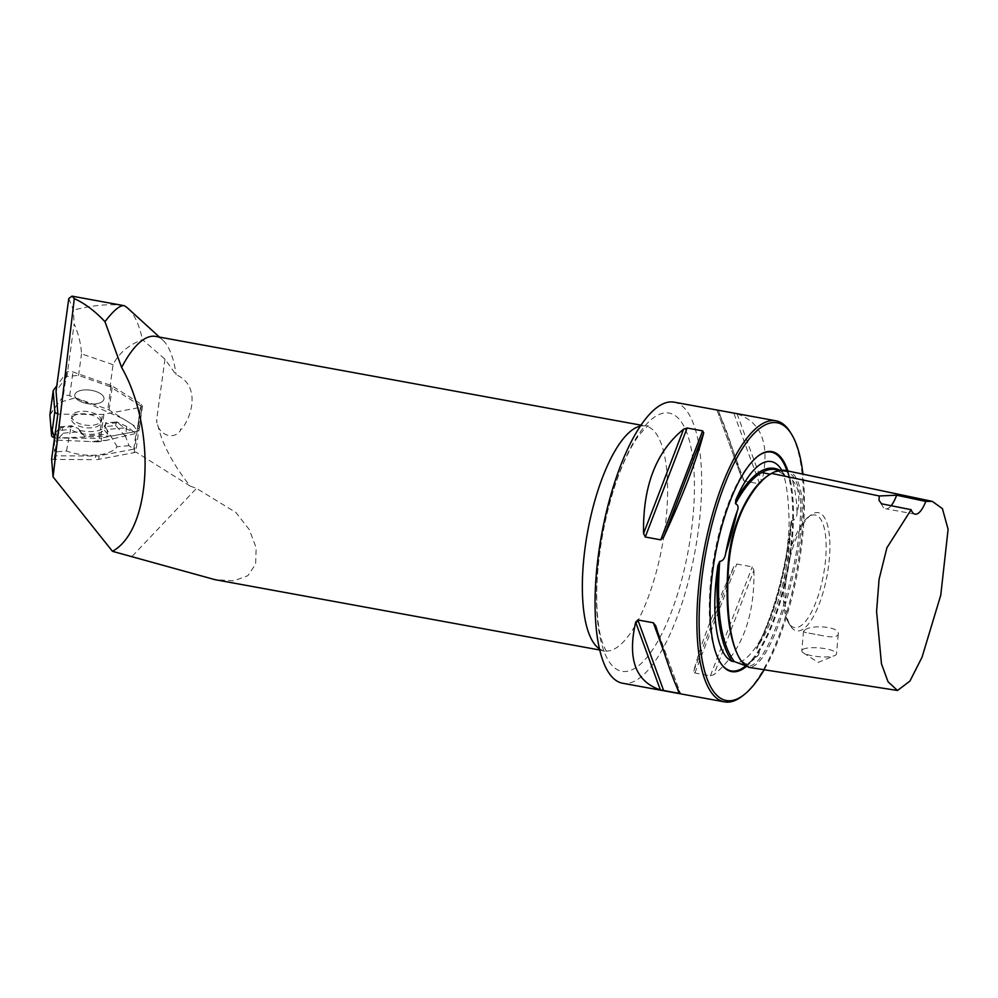 <?xml version="1.0" encoding="UTF-8"?>
<svg xmlns="http://www.w3.org/2000/svg" width="998" height="998" viewBox="0 0 998 998"><rect width="100%" height="100%" fill="white"/><g stroke="black" fill="none" stroke-linecap="round" stroke-linejoin="round"><path stroke-width="0.75" stroke-dasharray="4.99 3.74" d="M49.962 414.557A4.541 2.108 -172.2 0 1 50.112 414.27L63.298 396.318A4.541 2.108 -172.2 0 1 69.685 395.782L107.834 409.367A4.541 2.108 -172.2 0 1 109.069 409.953L138.036 428.13A4.541 2.108 -172.2 0 1 139.196 429.826A4.541 2.108 -172.2 0 1 137.1 431.261L100.598 438.172A4.541 2.108 -172.2 0 1 99.151 438.297A4.541 2.108 7.8 0 0 100.598 438.172L101.621 437.985A11.427 5.314 -172.2 0 1 97.979 438.284L97.48 441.84L101.135 441.528L135.94 433.494L126.771 426.495L125.436 436.188L129.016 445.682L133.782 449.162L99.176 455.724A11.427 5.314 -172.2 0 1 95.534 456.036L95.035 459.666A11.427 5.314 7.8 0 0 98.677 459.354L134.156 452.643A4.541 2.108 7.8 0 0 135.79 451.957L142.015 406.71L110.042 386.638L113.061 364.682C118.625 353.392 128.43 345.034 142.452 339.632L164.969 359.168L176.097 374.737C199.213 384.405 193.699 413.284 181.848 429.015L180.376 429.29L180.476 430.512C172.404 441.852 156.299 433.032 156.661 419.522C160.179 440.168 171.344 462.361 190.156 486.088L135.79 451.957M110.042 386.638L78.543 375.423L66.928 376.408L74.126 324.038C78.418 333.407 80.875 343.337 81.512 353.866L113.061 364.682M66.928 376.408L56.038 391.228M68.787 298.527L73.415 310.091L74.126 324.038M78.543 375.423L81.512 353.866M137.1 431.261L140.381 407.384L103.892 414.295A4.541 2.108 -172.2 0 1 102.445 414.42L60.292 414.182A4.541 2.108 7.8 0 1 57.859 413.858A4.541 2.108 7.8 0 0 60.292 414.182L102.445 414.42A4.541 2.108 7.8 0 0 103.892 414.295L140.381 407.384A4.541 2.108 7.8 0 0 142.015 406.71M133.782 449.162L135.94 433.494M49.9 414.981L58.657 402.643L75.411 397.815L123.028 418.711L132.934 424.923L137.612 431.136L112.724 435.876L57.023 438.06L97.979 438.284M97.48 441.84L57.722 440.143L55.564 455.812L95.534 456.036M51.634 459.117A4.541 2.108 7.8 0 0 54.054 459.442L95.035 459.666M190.156 486.088L196.506 488.359L235.865 512.461L249.238 529.539L256.174 547.79L255.613 564.12L247.841 575.709L233.769 580.824L214.869 579.626M181.848 429.015L180.526 429.128L180.476 430.512M155.626 336.401A114.308 37.961 -79.6 0 1 162.799 340.143A114.308 37.961 -79.6 0 1 176.097 374.737M128.131 308.519A139.708 46.407 -79.6 0 1 142.452 339.632M124.239 305.7C110.429 303.567 93.5 305.039 73.415 310.091M674.074 402.157A142.876 47.455 -79.6 0 1 701.644 486.438A142.876 47.455 -79.6 0 1 622.677 683.256M742.574 695.88A142.876 47.455 100.4 0 0 803.452 505.05A142.876 47.455 100.4 0 0 790.678 432.795M753.927 570.369C754.8 617.475 741.439 652.243 713.869 674.673L710.401 675.833L694.895 672.989L693.785 671.005C700.521 644.758 713.869 609.99 733.829 566.689L736.749 564.007L752.243 566.852L753.927 570.369L713.869 674.673M737.135 413.933C761.961 422.329 770.194 444.883 761.848 481.61L759.653 483.893L744.146 481.061L741.751 477.942C729.276 437.398 721.043 414.844 717.051 410.265L741.913 478.416L717.051 410.265L718.335 410.353L737.135 413.933L761.848 481.61M785.601 470.495C794.183 470.994 799.685 480.624 802.118 499.387C802.592 520.806 800.147 543.648 794.757 567.924C785.276 611.786 766.726 666.215 749.373 667.45M741.926 664.506A103.118 34.256 100.4 0 0 758.181 655.312L745.381 665.641M792.287 480.088C798.924 487.398 800.521 498.326 797.078 512.872A103.118 34.256 100.4 0 0 792.287 480.088L775.87 469.621L785.164 475.609L783.33 473.102A101.921 33.857 100.4 0 0 781.771 470.183M764.181 669.745A141.167 46.894 100.4 0 0 802.953 474.15M746.479 666.377A111.813 37.138 100.4 0 0 786.486 577.53A111.813 37.138 100.4 0 0 787.909 470.981M758.181 655.312C759.977 652.355 759.49 650.234 756.721 648.974L756.459 648.189C771.691 619.958 786.037 571.318 790.878 522.441L791.751 520.682C794.982 520.232 796.766 517.625 797.078 512.872M791.751 520.682C787.696 566.515 773.724 617.662 756.721 648.974L757.257 646.954A101.921 33.857 100.4 0 0 790.79 524.175L790.878 522.441M891.127 505.699A28.58 9.493 -79.6 0 1 885.625 508.768A28.58 9.493 -79.6 0 1 882.669 506.373A28.58 9.493 -79.6 0 1 881.521 503.778M117.115 422.803L105.588 423.788L105.663 422.765L116.941 422.004L124.214 427.98L135.204 432.645M124.214 427.98L106.936 429.452L107.559 434.118L84.443 436.076L77.994 428.292A19.997 9.294 -172.2 0 1 73.453 426.52L61.926 427.493L63.398 433.144L57.597 439.232L57.722 440.143M63.398 433.144L80.676 431.685L84.443 436.076M129.016 445.682L117.115 446.692A35.429 16.467 -172.2 0 1 66.479 450.996L54.578 452.007L55.564 455.812M126.771 426.495L116.941 422.004M125.436 436.188L115.718 425.635L105.139 426.533L117.115 446.692M116.23 421.867L115.718 425.635M105.588 423.788A19.997 9.294 -172.2 0 1 104.266 426.059L106.936 429.452M80.676 431.685L77.994 428.292M66.479 450.996L70.596 429.464L60.03 430.363L54.516 442.214L54.578 452.007M73.453 426.52L71.12 425.709L60.267 426.82L55.851 432.521L54.516 442.214M105.676 423.426L105.114 427.481A19.997 9.294 7.8 0 1 91.866 434.292A19.997 9.294 7.8 0 1 70.596 429.464L71.12 425.709M105.114 427.481A19.997 9.294 7.8 0 0 105.139 426.533L105.663 422.765M79.952 430.4A19.997 9.294 7.8 0 0 103.068 428.441L104.266 426.059M60.554 426.608L60.03 430.363M55.851 432.521L57.597 439.232M60.267 426.82L61.926 427.493M83.869 389.981A14.733 6.849 7.8 0 0 74.8 394.959A14.733 6.849 7.8 0 0 88.46 403.753A14.733 6.849 7.8 0 0 103.992 398.975A14.733 6.849 7.8 0 0 94.885 391.166A14.733 6.849 7.8 0 0 83.869 389.981A14.733 6.849 -172.2 0 1 103.992 398.975A14.733 6.849 -172.2 0 1 88.46 403.753A14.733 6.849 -172.2 0 1 74.8 394.959A14.733 6.849 -172.2 0 1 83.869 389.981M91.953 412.536A14.733 6.849 -172.2 0 1 101.047 420.345A14.733 6.849 -172.2 0 1 85.529 425.123A14.733 6.849 -172.2 0 1 71.856 416.328A14.733 6.849 -172.2 0 1 91.953 412.536M785.651 584.142A60.08 19.96 100.4 0 0 790.428 625.846A60.08 19.96 100.4 0 0 827.093 575.397A60.08 19.96 100.4 0 0 810.663 515.217A60.08 19.96 100.4 0 0 785.651 584.142M784.041 583.069A57.223 19.012 100.4 0 0 788.582 622.802A57.223 19.012 100.4 0 0 823.5 574.736A57.223 19.012 100.4 0 0 807.856 517.426A57.223 19.012 100.4 0 0 784.041 583.069M804.675 630.15L803.515 631.272C803.54 631.971 805.336 632.595 808.916 633.144L821.504 635.452C831.446 637.647 837.023 637.285 838.233 634.366C840.091 626.045 810.65 624.561 804.675 630.15M802.966 649.361A17.428 4.391 -174.9 0 1 822.539 648.276A17.428 4.391 -174.9 0 1 836.499 653.865A17.428 4.391 -174.9 0 1 834.615 655.611A17.428 4.391 -174.9 0 1 818.747 656.696A17.428 4.391 -174.9 0 1 803.315 652.817A17.428 4.391 -174.9 0 1 801.768 650.771A17.428 4.391 -174.9 0 1 802.966 649.361M56.998 438.06A4.541 2.108 -172.2 0 1 54.578 437.735L57.023 438.06L60.292 414.182L54.054 459.442M80.588 413.858A14.733 6.849 -172.2 0 1 100.711 422.853A14.733 6.849 -172.2 0 1 85.179 427.618A14.733 6.849 -172.2 0 1 71.519 418.836A14.733 6.849 -172.2 0 1 80.588 413.858M134.156 452.643L140.381 407.384A4.541 2.108 7.8 0 0 142.477 405.949A4.541 2.108 7.8 0 0 141.317 404.265L112.35 386.076A4.541 2.108 7.8 0 0 111.115 385.49L72.979 371.905A4.541 2.108 7.8 0 0 66.592 372.454L56.786 385.789M101.621 437.985L101.135 441.528M164.969 359.168L156.661 419.522M103.892 414.295L100.598 438.172L103.892 414.295M99.176 455.724L98.677 459.354M99.151 438.297L102.445 414.42L99.151 438.297M132.297 556.185L196.506 488.359M640.279 426.121A114.308 37.961 -79.6 0 1 645.556 425.996A114.308 37.961 -79.6 0 1 667.612 493.411A114.308 37.961 -79.6 0 1 604.439 650.871A114.308 37.961 -79.6 0 1 599.536 648.9M596.554 593.872A131.249 43.6 100.4 0 0 643.947 660.751A131.249 43.6 100.4 0 0 694.408 490.492A131.249 43.6 100.4 0 0 647.028 423.614A131.249 43.6 100.4 0 0 596.554 593.872M757.432 456.56A111.202 36.938 100.4 0 0 757.133 456.797A111.202 36.938 100.4 0 0 710.85 584.341A111.202 36.938 100.4 0 0 719.695 661.549A111.202 36.938 100.4 0 0 719.895 661.874M745.718 665.891A111.202 36.938 100.4 0 0 792.612 520.445A111.202 36.938 100.4 0 0 786.935 470.782M790.79 524.175C785.401 571.58 774.223 612.51 757.257 646.954M780.012 470.345L783.33 473.102M767.013 476.408L770.319 474.287C775.246 471.493 779.9 470.52 784.316 471.393C792.811 471.954 798.25 481.423 800.608 499.786C801.095 520.856 798.662 543.448 793.323 567.575C783.929 611.138 765.416 665.092 748.488 666.153L740.192 659.566M759.653 483.893L733.842 413.184M744.146 481.061L718.335 410.353M710.401 675.833L752.243 566.852M694.895 672.989L736.749 564.007M693.785 671.005L733.829 566.689M655.748 625.908L680.449 693.585L655.586 625.434M663.72 651.183L677.081 687.809M107.772 440.155L89.857 441.677M107.559 434.118L103.068 428.441M66.592 372.454L63.298 396.318M50.112 414.27L53.393 390.393M111.115 385.49L107.834 409.367M69.685 395.782L72.979 371.905M141.317 404.265L138.036 428.13M109.069 409.953L112.35 386.076M599.798 650.022L607.133 651.993C607.607 651.906 606.297 653.453 601.881 640.853C599.436 633.019 597.827 622.615 597.054 609.628C595.831 586.225 597.852 560.352 603.091 532.034C608.219 505.45 615.205 482.084 624.062 461.937C629.364 450.135 634.528 441.004 639.556 434.542C644.908 428.404 647.889 425.522 648.475 425.909L640.928 425.148M162.799 340.143L159.468 337.112M757.731 456.323L757.133 456.797C750.77 461.912 744.758 469.596 739.119 479.863C731.447 493.835 724.972 510.751 719.695 530.637C711.923 560.789 708.518 589.494 709.466 616.764C710.277 636.225 713.682 651.158 719.695 661.549L720.082 662.21M776.07 463.683C784.004 467.401 788.358 486.999 789.144 522.49C788.233 551.657 783.156 580.287 773.924 608.393C768.323 624.885 762.148 638.021 755.386 647.789C742.637 664.905 737.821 661.986 736 661.811M746.105 665.778L748.488 666.153C745.032 665.579 741.626 662.023 738.295 655.511C734.628 647.864 731.883 637.934 730.087 625.709C726.731 604.563 726.893 579.676 730.561 551.021C733.542 532.096 738.52 516.44 745.494 504.052C754.051 488.721 762.559 478.766 771.017 474.187C775.795 471.493 780.224 470.557 784.316 471.393L779.613 470.407M879.238 500.684L882.669 506.373M915.066 514.157L885.625 508.768M82.435 434.542L78.48 429.552M71.519 418.836L71.856 416.328M100.711 422.853L101.047 420.345M788.582 622.802L790.428 625.846M807.856 517.426L810.663 515.217M808.916 633.144L821.504 635.452M803.315 652.817L818.235 662.41L834.615 655.611M803.515 631.272L801.768 650.771M838.233 634.366L836.499 653.865M142.477 405.949L139.196 429.826"/><path stroke-width="1.5" d="M56.786 385.789L53.393 390.393A4.541 2.108 7.8 0 0 53.193 390.892A4.541 2.108 7.8 0 0 53.181 391.104L54.84 411.613A4.541 2.108 7.8 0 0 57.859 413.858L56.038 391.228L68.787 298.527L72.018 296.144L74.301 298.602L53.056 476.882L112.45 551.308C151.546 530.113 156.611 428.678 121.631 367.464A114.308 37.961 -79.6 0 1 155.626 336.401L640.928 425.148M57.859 413.858L51.634 459.117L53.056 476.882M599.798 650.022L214.869 579.638L112.45 551.308M121.631 367.464L104.965 321.68C95.109 311.164 84.88 303.467 74.301 298.602M104.965 321.68C113.735 310.266 120.147 304.939 124.239 305.7A139.708 46.407 -79.6 0 1 128.131 308.519L159.468 337.112M72.255 296.194L124.239 305.7M724.486 701.881L622.677 683.256A142.876 47.455 -79.6 0 1 601.694 534.179A142.876 47.455 -79.6 0 1 674.074 402.157L775.895 420.782A142.876 47.455 100.4 0 0 698.338 590.666A142.876 47.455 100.4 0 0 724.486 701.881A142.876 47.455 100.4 0 0 742.574 695.88L744.259 694.558A141.167 46.894 100.4 0 0 764.181 669.745M802.953 474.15A141.167 46.894 100.4 0 0 791.788 434.629L790.678 432.795A142.876 47.455 100.4 0 0 775.895 420.782M663.67 537.149C683.63 493.86 696.978 459.092 703.727 432.845L702.604 430.849L687.111 428.017L683.63 429.165C656.06 451.607 642.712 486.375 643.573 533.481L645.257 536.999L660.751 539.831L663.67 537.149L703.727 432.845M655.748 625.908L653.353 622.789L637.859 619.958L635.651 622.228C627.305 658.954 635.539 681.522 660.364 689.905L680.449 693.585C676.457 689.007 668.223 666.439 655.748 625.908L655.586 625.434M896.653 495.208L879.226 495.969L879.038 500.347L881.521 503.778L911.137 509.704L886.91 547.752L879.076 579.314L876.581 611.437L881.459 663.795L888.02 681.721L897.501 690.504L909.939 681.06L922.04 657.22L940.777 595.12L948.1 529.302L942.424 508.643L932.294 501.37L925.782 501.42L896.653 495.208A28.58 9.493 -79.6 0 1 891.127 505.699M897.501 690.479L749.373 667.45C733.256 662.073 725.845 621.243 728.091 575.06C729.164 549.199 734.441 526.457 743.947 506.809C753.028 489.569 762.21 478.429 771.504 473.414C776.456 470.594 781.16 469.621 785.601 470.495L932.294 501.383M911.137 509.704A28.58 9.493 100.4 0 0 915.066 514.157A28.58 9.493 100.4 0 0 925.782 501.42M745.381 665.641L734.378 661.612C720.968 643.96 716.09 610.564 719.733 561.425L717.924 565.379A101.921 33.857 100.4 0 0 731.946 661.287L734.378 661.612M791.788 434.629A141.167 46.894 100.4 0 0 739.393 453.454A141.167 46.894 100.4 0 0 700.546 590.604A141.167 46.894 100.4 0 0 744.259 694.558M787.909 470.981A111.813 37.138 100.4 0 0 757.731 456.323A111.813 37.138 100.4 0 0 711.2 584.579A111.813 37.138 100.4 0 0 720.082 662.21A111.813 37.138 100.4 0 0 746.479 666.377M781.771 470.183A101.921 33.857 100.4 0 0 776.07 463.683A101.921 33.857 100.4 0 0 735.788 499.986L735.501 503.703C738.27 505.025 738.819 507.558 737.135 511.288A103.118 34.256 100.4 0 0 725.671 553.266C724.985 558.231 723.001 560.951 719.733 561.425M725.671 553.266C730.598 537.847 734.416 523.85 737.135 511.288M53.181 391.104L49.9 414.981L50.823 426.495L54.578 437.735A4.541 2.108 -172.2 0 1 51.547 435.477L49.9 414.981A4.541 2.108 -172.2 0 1 49.9 414.769A4.541 2.108 -172.2 0 1 49.962 414.557M599.536 648.9A114.308 37.961 -79.6 0 1 591.265 638.87A114.308 37.961 -79.6 0 1 590.791 516.39A114.308 37.961 -79.6 0 1 640.279 426.121M879.226 495.969L771.504 473.414M719.895 661.874A111.202 36.938 100.4 0 0 745.718 665.891M786.935 470.782A111.202 36.938 100.4 0 0 757.432 456.56M735.788 499.986C751.768 473.152 766.514 463.272 780.012 470.345M735.501 503.703C744.209 487.735 752.991 477.343 761.861 472.516C766.788 469.709 771.454 468.748 775.87 469.621L779.613 470.407M731.946 661.287C719.658 643.373 714.98 611.412 717.924 565.379M740.192 659.566C729.076 640.591 725.047 609.154 728.078 565.267C730.998 519.908 751.981 486.226 767.013 476.408M770.319 474.287L761.861 472.516M653.353 622.789L663.72 651.183M677.081 687.809L679.164 693.498M637.859 619.958L663.67 690.666M635.651 622.228L660.364 689.905M702.604 430.849L660.751 539.831M687.111 428.017L645.257 536.999M683.63 429.165L643.573 533.481M51.547 435.477L54.84 411.613M53.193 390.892L49.9 414.769"/></g></svg>
